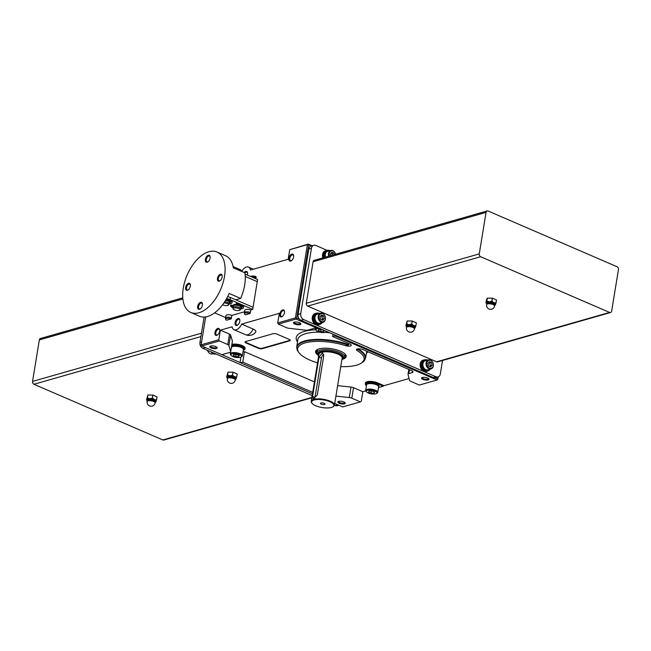 <?xml version="1.0" encoding="UTF-8"?>
<svg xmlns="http://www.w3.org/2000/svg" width="651" height="651" viewBox="0 0 651 651"><rect width="100%" height="100%" fill="white"/><g stroke="black" fill="none" stroke-linecap="round" stroke-linejoin="round"><path stroke-width="0.98" d="M245.403 314.824L250.033 313.513L250.326 312.431A3.898 1.343 -170.7 0 0 244.402 312.651A3.898 1.343 -170.7 0 0 244.394 312.74L244.418 313.815A3.694 1.269 -170.7 0 0 245.419 314.832M244.402 312.651L244.8 310.21A3.898 1.343 9.3 0 1 250.725 309.998L252.702 309.428L257.601 279.515L245.036 274.087M255.843 278.75L256.022 277.635A3.898 1.343 -170.7 0 0 251.896 277.049M256.022 277.635L256.071 276.626A3.694 1.269 -170.7 0 0 250.668 276.52M250.008 313.522A3.694 1.269 -170.7 0 0 246.29 312.952A3.694 1.269 -170.7 0 0 244.418 313.815M231.463 317.826A3.898 1.343 -170.7 0 0 225.539 318.038A3.898 1.343 -170.7 0 0 225.539 318.127L225.563 319.202A3.694 1.269 -170.7 0 0 226.556 320.219L231.17 318.9L231.87 315.377L244.548 311.756M225.539 318.038L225.946 315.597A3.898 1.343 9.3 0 1 231.862 315.385M231.154 318.9A3.694 1.269 -170.7 0 0 227.435 318.339A3.694 1.269 -170.7 0 0 225.563 319.202M240.74 305.913A3.898 1.343 9.3 0 1 240.976 306.499A3.898 1.343 9.3 0 1 240.976 306.507L240.976 306.523A3.898 1.343 -170.7 0 0 240.691 305.889M241.985 307.02L240.74 306.881A3.898 1.343 -170.7 0 0 240.976 306.523M240.365 306.499L240.382 306.426A3.296 1.131 -170.7 0 0 239.967 305.734M227.785 300.941L229.119 300.884A5.078 1.75 9.3 0 1 230.519 302.414A5.078 1.75 9.3 0 1 230.364 302.739L230.478 302.056L229.225 301.909A3.898 1.343 -170.7 0 0 229.461 301.543A3.898 1.343 -170.7 0 0 229.185 300.917M229.233 300.941A3.898 1.343 9.3 0 1 229.469 301.527A3.898 1.343 9.3 0 1 229.461 301.535L229.461 301.543M228.859 301.527L228.867 301.446A3.296 1.131 -170.7 0 0 228.452 300.762M222.577 304.782A3.597 1.237 -170.7 0 0 226.182 305.596A3.597 1.237 -170.7 0 0 228.582 304.953L229.046 303.96A3.898 1.343 -170.7 0 0 229.087 303.838L229.331 302.333A3.898 1.343 -170.7 0 0 227.931 301.006A3.898 1.343 -170.7 0 0 225.571 300.355M229.087 303.838A3.898 1.343 -170.7 0 0 227.679 302.512A3.898 1.343 -170.7 0 0 224.676 301.787M228.582 304.953A3.597 1.237 -170.7 0 0 227.321 303.61A3.597 1.237 -170.7 0 0 223.928 302.902M227.655 296.62A7.055 2.425 9.3 0 1 230.397 297.499L253.052 307.288L235.784 299.826L240.658 298.435L229.144 293.463A32.932 18.22 113.4 0 1 199.466 316.223L190.833 312.488A32.932 18.22 -66.6 0 0 220.616 289.483A32.932 18.22 -66.6 0 0 216.954 252.027A32.932 18.22 -66.6 0 0 208.89 251.734A32.932 18.22 -66.6 0 0 184.786 281.574A32.932 18.22 -66.6 0 0 190.833 312.488M226.589 298.606A7.055 2.425 9.3 0 1 230.047 299.639L252.702 309.428M225.694 317.135L225.01 317.33L214.627 312.846M230.56 305.84L230.666 305.173L231.357 305.107L233.375 305.644M236.093 304.44A3.898 1.343 -170.7 0 0 233.286 305.262L233.286 305.238A3.898 1.343 9.3 0 1 233.286 305.238A3.898 1.343 9.3 0 1 236.061 304.416L236.484 304.204A6.583 2.262 9.3 0 1 243.523 307.63A6.583 2.262 9.3 0 1 240.528 308.997M236.11 304.229L236.598 303.512A6.583 2.262 9.3 0 1 243.637 306.93L243.523 307.63M226.507 298.752A6.583 2.262 9.3 0 1 232.122 301.958L232.008 302.658A6.583 2.262 9.3 0 1 229.014 304.025M216.954 252.027L225.588 255.753A32.932 18.22 113.4 0 1 233.343 267.83L244.857 272.802A32.932 18.22 113.4 0 1 240.658 298.435M219.232 281.199A3.768 2.083 113.4 0 1 217.393 278.864A3.768 2.083 113.4 0 1 219.704 274.551A3.768 2.083 113.4 0 1 222.186 275.682A3.768 2.083 113.4 0 1 219.957 280.85A3.768 2.083 113.4 0 1 219.232 281.199M199.466 309.29A3.768 2.083 113.4 0 1 197.619 306.955A3.768 2.083 113.4 0 1 199.938 302.634A3.768 2.083 113.4 0 1 202.42 303.765A3.768 2.083 113.4 0 1 200.191 308.932A3.768 2.083 113.4 0 1 199.466 309.29M207.173 262.198A3.768 2.083 113.4 0 1 205.334 259.863A3.768 2.083 113.4 0 1 207.645 255.55A3.768 2.083 113.4 0 1 210.135 256.681A3.768 2.083 113.4 0 1 207.905 261.848A3.768 2.083 113.4 0 1 207.173 262.198M187.407 290.289A3.768 2.083 113.4 0 1 185.568 287.954A3.768 2.083 113.4 0 1 187.879 283.633A3.768 2.083 113.4 0 1 190.369 284.764A3.768 2.083 113.4 0 1 188.131 289.931A3.768 2.083 113.4 0 1 187.407 290.289M245.224 276.455L257.251 281.655L245.224 276.455M233.286 305.262A3.898 1.343 -170.7 0 0 233.392 305.677L233.4 305.677M236.411 304.668A3.296 1.131 -170.7 0 0 233.88 305.36L233.864 305.441M240.089 309.925L240.561 308.932A3.898 1.343 -170.7 0 0 240.601 308.81L240.846 307.305A3.898 1.343 -170.7 0 0 239.438 305.978A3.898 1.343 -170.7 0 0 235.45 305.213A3.898 1.343 -170.7 0 0 233.156 306.043L232.912 307.549A3.898 1.343 -170.7 0 0 232.912 307.679L233.034 308.769A3.597 1.237 -170.7 0 0 236.386 310.446A3.597 1.237 -170.7 0 0 240.089 309.925A3.597 1.237 -170.7 0 0 238.836 308.582A3.597 1.237 -170.7 0 0 234.995 307.882A3.597 1.237 -170.7 0 0 233.034 308.769M240.601 308.81A3.898 1.343 -170.7 0 0 239.194 307.484A3.898 1.343 -170.7 0 0 235.206 306.719A3.898 1.343 -170.7 0 0 232.912 307.549M220.201 280.662A3.125 1.733 113.4 0 1 219.818 280.825A3.125 1.733 113.4 0 1 219.053 280.793A3.125 1.733 113.4 0 1 218.703 277.236A3.125 1.733 113.4 0 1 221.527 275.056A3.125 1.733 113.4 0 1 222.219 275.983M188.375 289.752A3.125 1.733 113.4 0 1 187.993 289.907A3.125 1.733 113.4 0 1 187.228 289.882A3.125 1.733 113.4 0 1 186.878 286.326A3.125 1.733 113.4 0 1 189.71 284.137A3.125 1.733 113.4 0 1 190.393 285.065M208.141 261.661A3.125 1.733 113.4 0 1 207.759 261.824A3.125 1.733 113.4 0 1 206.994 261.792A3.125 1.733 113.4 0 1 206.644 258.235A3.125 1.733 113.4 0 1 209.476 256.055A3.125 1.733 113.4 0 1 210.167 256.982M200.427 308.753A3.125 1.733 113.4 0 1 200.052 308.908A3.125 1.733 113.4 0 1 199.279 308.883A3.125 1.733 113.4 0 1 198.937 305.327A3.125 1.733 113.4 0 1 201.761 303.138A3.125 1.733 113.4 0 1 202.453 304.066M226.141 299.403A6.583 2.262 9.3 0 1 232.008 302.658M230.364 302.739L229.282 302.65M232.92 307.752A6.583 2.262 9.3 0 1 230.552 305.897L233.115 306.304M239.291 305.913L240.626 305.856A5.078 1.75 9.3 0 1 242.034 307.386A5.078 1.75 9.3 0 1 241.879 307.711L240.797 307.63M237.379 305.384L236.077 304.424M147.427 398.013L149.787 398.697L152.367 398.07A5.411 1.855 9.3 0 1 152.44 398.087L154.377 399.624L156.525 399.852A5.411 1.855 9.3 0 1 156.557 399.885L156.02 401.39A4.703 1.619 9.3 0 0 156.069 401.228A4.703 1.619 9.3 0 0 154.377 399.624A4.703 1.619 9.3 0 0 149.787 398.697A4.703 1.619 9.3 0 0 146.841 399.543L147.378 398.03A5.411 1.855 9.3 0 1 147.427 398.013L147.915 395.011L152.855 395.059A5.411 1.855 9.3 0 1 152.936 395.076L157.021 396.841A5.411 1.855 9.3 0 1 157.046 396.874L156.557 399.885M146.524 399.738L147.867 395.019A5.411 1.855 9.3 0 1 147.915 395.011M155.182 402.587L156.004 401.659A4.703 1.619 9.3 0 0 151.618 399.307A4.703 1.619 9.3 0 0 146.719 400.137L146.784 399.706A4.703 1.619 9.3 0 1 146.841 399.543M152.367 398.07L152.855 395.059M152.44 398.087L152.936 395.076M147.378 398.03L147.867 395.019M156.525 399.852L157.021 396.841M227.573 375.131L229.941 375.814L232.513 375.188A5.411 1.855 9.3 0 1 232.594 375.204L234.523 376.742L236.679 376.97A5.411 1.855 9.3 0 1 236.704 377.002L236.167 378.508A4.703 1.619 9.3 0 0 236.223 378.345A4.703 1.619 9.3 0 0 234.523 376.742A4.703 1.619 9.3 0 0 229.941 375.814A4.703 1.619 9.3 0 0 226.987 376.66L227.525 375.147A5.411 1.855 9.3 0 1 227.573 375.131L228.07 372.128L233.009 372.185A5.411 1.855 9.3 0 1 233.082 372.193L237.167 373.959A5.411 1.855 9.3 0 1 237.2 373.991L236.704 377.002M226.67 376.856L228.021 372.136A5.411 1.855 9.3 0 1 228.07 372.128M235.336 379.704L236.15 378.776A4.703 1.619 9.3 0 0 231.772 376.424A4.703 1.619 9.3 0 0 226.865 377.263L226.939 376.823A4.703 1.619 9.3 0 1 226.987 376.66M232.513 375.188L233.009 372.185M232.594 375.204L233.082 372.193M227.525 375.147L228.021 372.136M236.679 376.97L237.167 373.959M338.854 405.248L337.242 405.711A4.703 3.572 -105.9 0 1 335.232 405.549L334.435 405.199A11.759 4.044 -170.7 0 0 330.195 401.187A11.759 4.044 -170.7 0 0 318.144 398.876A11.759 4.044 -170.7 0 0 311.219 401.39A11.759 4.044 -170.7 0 0 311.78 402.985L312.154 403.433A11.295 3.882 -170.7 0 0 322.123 407.559A11.295 3.882 -170.7 0 0 332.897 406.826A11.295 3.882 -170.7 0 0 329.829 401.708A11.295 3.882 -170.7 0 0 316.435 399.584A11.295 3.882 -170.7 0 0 312.154 403.433M240.52 362.721L221.91 354.681M312.171 395.58L202.852 348.342A4.703 3.572 -105.9 0 1 199.963 342.434L204.121 317.061M311.805 397.802L163.832 440.043A2.262 1.717 -105.9 0 1 162.864 439.97L33.933 384.261A2.262 1.717 -105.9 0 1 32.55 381.421L39.345 339.912A2.262 1.717 -105.9 0 1 40.452 338.487L182.768 297.857M215.961 354.014A5.883 4.459 -105.9 0 1 214.171 353.68A5.883 4.459 -105.9 0 1 212.519 352.525M215.709 354.014A5.737 4.354 -105.9 0 1 213.308 353.802A5.737 4.354 -105.9 0 1 211.046 351.882M213.072 353.688L212.291 353.916A4.703 3.572 -105.9 0 1 210.289 353.753A4.703 3.572 -105.9 0 1 207.571 350.384M227.305 378.67L227.443 377.8A4.044 1.392 9.3 0 1 231.658 377.084A4.044 1.392 9.3 0 1 235.426 379.11L235.288 379.981A4.044 1.392 9.3 0 0 231.52 377.954A4.044 1.392 9.3 0 0 227.305 378.67A4.044 4.044 0 0 0 229.689 383.04A4.044 4.044 0 0 0 235.288 379.981M147.15 401.553L147.297 400.682A4.044 1.392 9.3 0 1 151.512 399.966A4.044 1.392 9.3 0 1 155.28 401.993L155.141 402.863A4.044 1.392 9.3 0 0 151.366 400.837A4.044 1.392 9.3 0 0 147.15 401.553A4.044 4.044 0 0 0 149.543 405.923A4.044 4.044 0 0 0 155.141 402.863M492.392 298.166L491.896 301.177A5.411 1.855 -170.7 0 0 491.822 301.161L492.319 298.15A5.411 1.855 -170.7 0 1 492.392 298.166L496.477 299.932L495.981 302.943A5.411 1.855 -170.7 0 1 496.013 302.967L495.476 304.481A4.703 1.619 -170.7 0 0 495.533 304.318A4.703 1.619 -170.7 0 0 493.832 302.715A4.703 1.619 -170.7 0 0 489.243 301.787L491.822 301.161M496.477 299.932A5.411 1.855 -170.7 0 1 496.501 299.965L496.013 302.967M487.371 298.101L486.883 301.104A5.411 1.855 -170.7 0 0 486.834 301.12L487.322 298.109A5.411 1.855 -170.7 0 1 487.371 298.101L492.319 298.15M487.322 298.109L486.468 299.818L485.98 302.829L486.834 301.12M491.896 301.177L493.832 302.715L495.981 302.943M486.883 301.104L489.243 301.787A4.703 1.619 -170.7 0 0 486.297 302.625A4.703 1.619 -170.7 0 0 486.248 302.796L486.655 304.367M412.238 321.049L411.749 324.06A5.411 1.855 -170.7 0 0 411.676 324.043L412.164 321.033A5.411 1.855 -170.7 0 1 412.238 321.049L416.331 322.815L415.834 325.825A5.411 1.855 -170.7 0 1 415.859 325.85L415.33 327.363A4.703 1.619 -170.7 0 0 415.379 327.193A4.703 1.619 -170.7 0 0 413.686 325.598A4.703 1.619 -170.7 0 0 409.097 324.67L411.676 324.043M416.331 322.815A5.411 1.855 -170.7 0 1 416.355 322.847L415.859 325.85M407.225 320.976L406.729 323.986A5.411 1.855 -170.7 0 0 406.688 324.003L407.176 320.992A5.411 1.855 -170.7 0 1 407.225 320.976L412.164 321.033M407.176 320.992L405.825 325.712L406.688 324.003M411.749 324.06L413.686 325.598L415.834 325.825M406.729 323.986L409.097 324.67A4.703 1.619 -170.7 0 0 406.151 325.508A4.703 1.619 -170.7 0 0 406.094 325.679L406.509 327.25M325.533 257.096A4.703 3.572 -105.9 0 1 327.599 251.359L330.781 250.448A4.703 3.572 -105.9 0 1 335.574 254.232M324.776 257.316A5.737 4.354 -105.9 0 1 327.315 250.366A5.737 4.354 -105.9 0 1 329.683 250.529L329.642 250.781M323.897 257.568A5.737 4.354 -105.9 0 1 326.436 250.619L327.315 250.366M442.534 360.483L440.32 373.975A4.703 3.572 -105.9 0 1 438.017 376.937L435.364 377.694A4.703 3.572 -105.9 0 1 433.363 377.531L300.974 320.333A4.703 3.572 -105.9 0 1 298.093 314.417L308.802 249.016A4.703 3.572 -105.9 0 1 311.105 246.045L313.758 245.289A4.703 3.572 -105.9 0 1 315.768 245.451L327.119 250.358M438.017 376.937A4.703 3.572 -105.9 0 1 436.015 376.774L303.626 319.576A4.703 3.572 -105.9 0 1 300.746 313.66L311.455 248.259A4.703 3.572 -105.9 0 1 313.758 245.289M428.163 370.81A5.883 4.459 -105.9 0 1 427.268 371.208L426.324 371.477A5.883 4.459 -105.9 0 1 423.817 371.273A5.883 4.459 -105.9 0 1 420.139 365.447A5.883 4.459 -105.9 0 1 423.093 360.166L424.037 359.897A5.883 4.459 -105.9 0 1 425.013 359.767M320.243 324.174A5.883 4.459 -105.9 0 1 319.34 324.58L318.404 324.849A5.883 4.459 -105.9 0 1 315.89 324.637A5.883 4.459 -105.9 0 1 312.22 318.819A5.883 4.459 -105.9 0 1 315.174 313.538L316.117 313.269A5.883 4.459 -105.9 0 1 317.086 313.139M322.847 257.869A5.883 4.459 -105.9 0 1 325.451 250.749L326.395 250.48A5.883 4.459 -105.9 0 1 327.372 250.35M610.548 312.513L437.578 361.899A2.262 1.717 -105.9 0 1 436.609 361.818L307.679 306.108A2.262 1.717 -105.9 0 1 306.295 303.268L313.09 261.759A2.262 1.717 -105.9 0 1 314.197 260.335L487.168 210.957A2.262 1.717 -105.9 0 1 488.136 211.03L617.067 266.739A2.262 1.717 -105.9 0 1 618.45 269.579L611.655 311.088A2.262 1.717 -105.9 0 1 610.548 312.513A2.262 1.717 -105.9 0 1 609.58 312.439L480.65 256.73A2.262 1.717 -105.9 0 1 479.266 253.89L486.061 212.381A2.262 1.717 -105.9 0 1 487.168 210.957M329.479 255.973A4.142 3.141 -105.9 0 1 331.294 250.895A4.142 3.141 -105.9 0 1 335.509 254.248M334.207 254.622L333.825 253.141L331.75 252.246L330.35 253.98L330.773 255.599M328.714 256.193A4.703 3.572 -105.9 0 1 330.781 250.448M323.791 257.593A5.883 4.459 -105.9 0 1 326.395 250.48M321.521 321.496A4.142 3.141 -105.9 0 1 319.722 314.555A4.142 3.141 -105.9 0 1 325.207 316.923A4.142 3.141 -105.9 0 1 321.521 321.496M324.222 318.559L323.547 315.93L321.464 315.035L320.072 316.76L320.756 319.389L322.831 320.292L324.222 318.559L322.457 319.063L321.773 316.435L323.547 315.93M321.081 322.123A4.703 3.572 -105.9 0 1 318.144 317.46A4.703 3.572 -105.9 0 1 320.504 313.237A4.703 3.572 -105.9 0 1 325.231 316.785A4.703 3.572 -105.9 0 1 323.083 322.286A4.703 3.572 -105.9 0 1 321.081 322.123M323.083 322.286L319.901 323.197A4.703 3.572 -105.9 0 1 317.9 323.026A4.703 3.572 -105.9 0 1 314.954 318.372A4.703 3.572 -105.9 0 1 317.322 314.148L320.504 313.237M322.302 322.505A5.737 4.354 -105.9 0 1 320.186 324.19A5.737 4.354 -105.9 0 1 317.745 323.986A5.737 4.354 -105.9 0 1 314.156 318.306A5.737 4.354 -105.9 0 1 317.037 313.147A5.737 4.354 -105.9 0 1 319.722 313.465M320.186 324.19L319.307 324.442A5.737 4.354 -105.9 0 1 316.858 324.239A5.737 4.354 -105.9 0 1 313.269 318.559A5.737 4.354 -105.9 0 1 316.15 313.4L317.037 313.147M319.34 324.58A5.883 4.459 -105.9 0 1 316.834 324.369A5.883 4.459 -105.9 0 1 313.164 318.551A5.883 4.459 -105.9 0 1 316.117 313.269M429.44 368.132A4.142 3.141 -105.9 0 1 427.642 361.191A4.142 3.141 -105.9 0 1 433.127 363.559A4.142 3.141 -105.9 0 1 429.44 368.132M432.15 365.187L431.467 362.558L429.391 361.663L427.992 363.396L428.675 366.025L430.75 366.92L432.15 365.187L430.384 365.691L429.701 363.063L431.467 362.558M429.001 368.751A4.703 3.572 -105.9 0 1 426.063 364.096A4.703 3.572 -105.9 0 1 428.423 359.873A4.703 3.572 -105.9 0 1 433.151 363.413A4.703 3.572 -105.9 0 1 431.011 368.922A4.703 3.572 -105.9 0 1 429.001 368.751M431.011 368.922L427.829 369.825A4.703 3.572 -105.9 0 1 425.819 369.662A4.703 3.572 -105.9 0 1 422.881 365.008A4.703 3.572 -105.9 0 1 425.241 360.776L428.423 359.873M430.23 369.141A5.737 4.354 -105.9 0 1 428.114 370.818A5.737 4.354 -105.9 0 1 425.664 370.622A5.737 4.354 -105.9 0 1 422.076 364.934A5.737 4.354 -105.9 0 1 424.957 359.783A5.737 4.354 -105.9 0 1 427.642 360.093M428.114 370.818L427.227 371.07A5.737 4.354 -105.9 0 1 424.777 370.875A5.737 4.354 -105.9 0 1 421.189 365.187A5.737 4.354 -105.9 0 1 424.078 360.036L424.957 359.783M427.268 371.208A5.883 4.459 -105.9 0 1 424.761 371.005A5.883 4.459 -105.9 0 1 421.083 365.178A5.883 4.459 -105.9 0 1 424.037 359.897M332.441 255.127L332.059 253.646L333.825 253.141M332.059 253.646L330.993 253.19M429.741 366.489L430.384 365.691M429.701 363.063L428.635 362.607M321.822 319.853L322.457 319.063M321.773 316.435L320.707 315.971M414.443 328.836L414.589 327.966A4.044 1.392 -170.7 0 0 413.133 326.582A4.044 1.392 -170.7 0 0 408.983 325.785A4.044 1.392 -170.7 0 0 406.598 326.656L406.46 327.526A4.044 4.044 0 0 0 409.796 332.173A4.044 4.044 0 0 0 414.443 328.836A4.044 1.392 -170.7 0 0 412.986 327.453A4.044 1.392 -170.7 0 0 408.844 326.664A4.044 1.392 -170.7 0 0 406.46 327.526M494.597 305.954L494.736 305.083A4.044 1.392 -170.7 0 0 493.279 303.7A4.044 1.392 -170.7 0 0 489.137 302.91A4.044 1.392 -170.7 0 0 486.753 303.773L486.606 304.644A4.044 4.044 0 0 0 488.999 309.013A4.044 4.044 0 0 0 494.597 305.954A4.044 1.392 -170.7 0 0 493.132 304.578A4.044 1.392 -170.7 0 0 488.991 303.781A4.044 1.392 -170.7 0 0 486.606 304.644M232.334 341.523A3.491 1.196 9.3 0 0 232.415 341.336A3.491 1.196 9.3 0 0 232.399 341.14L230.625 335.045A3.491 1.204 9.3 0 0 229.477 334.101L220.38 330.171L232.13 326.81A8.471 4.687 113.4 0 0 234.091 329.74L245.606 334.72A8.471 8.471 0 0 0 255.672 332.1A7.584 2.604 9.3 0 0 253.141 329.072A8.471 4.687 113.4 0 1 245.606 334.72M253.385 269.205L248.519 267.105A8.471 4.687 -66.6 0 1 250.48 270.035L288.165 259.277L289.736 249.683L307.418 244.638L295.424 317.891L277.741 322.937L279.312 313.343L241.627 324.1A8.471 4.687 113.4 0 1 234.091 329.74M248.519 267.105A8.471 4.687 -66.6 0 0 241.667 271.418M205.692 316.915L201.126 344.81L218.809 339.757L220.38 330.171M244.19 272.509A3.768 2.083 113.4 0 1 247.543 272.842A3.768 2.083 113.4 0 1 247.307 275.064M236.874 325.459A3.768 2.083 113.4 0 1 235.035 323.124A3.768 2.083 113.4 0 1 237.346 318.803A3.768 2.083 113.4 0 1 239.837 319.934A3.768 2.083 113.4 0 1 237.607 325.101A3.768 2.083 113.4 0 1 236.874 325.459M281.541 316.858A3.768 2.083 113.4 0 1 279.702 314.523A3.768 2.083 113.4 0 1 282.013 310.21A3.768 2.083 113.4 0 1 284.503 311.341A3.768 2.083 113.4 0 1 282.265 316.508A3.768 2.083 113.4 0 1 281.541 316.858M216.718 335.371A3.768 2.083 113.4 0 1 214.871 333.035A3.768 2.083 113.4 0 1 217.19 328.714A3.768 2.083 113.4 0 1 219.672 329.845A3.768 2.083 113.4 0 1 217.442 335.013A3.768 2.083 113.4 0 1 216.718 335.371M290.68 261.051A3.768 2.083 113.4 0 1 288.841 258.716A3.768 2.083 113.4 0 1 291.152 254.395A3.768 2.083 113.4 0 1 293.642 255.534A3.768 2.083 113.4 0 1 291.404 260.693A3.768 2.083 113.4 0 1 290.68 261.051M250.326 312.431L250.725 309.99M332.897 406.826L333.385 406.525A11.759 4.044 -170.7 0 0 334.435 405.199L342.141 358.107A11.759 4.044 -170.7 0 0 337.902 354.103A11.759 4.044 -170.7 0 0 325.858 351.784A11.759 4.044 -170.7 0 0 318.933 354.307L311.219 401.39M323.734 355.772L322.473 352.826L319.014 357.122L312.586 396.361L313.066 398.973L317.306 395.019L323.734 355.772M408.804 369.418L408.014 374.195A3.491 1.204 9.3 0 0 408.031 374.374L409.528 380.347A3.491 1.196 9.3 0 0 410.74 381.34L419.334 385.05L437.016 380.005L334.85 335.859L332.612 336.494L349.872 343.956A3.979 1.367 9.3 0 1 351.28 345.29A3.979 1.367 9.3 0 1 345.64 345.648L345.217 345.518A33.681 11.572 -170.7 0 0 309.494 341.978A33.681 11.572 -170.7 0 0 298.817 352.533A33.681 11.572 -170.7 0 0 317.533 362.827M348.318 345.136A34.609 11.897 -170.7 0 0 310.185 340.497A34.609 11.897 -170.7 0 0 298.085 351.507L296.75 346.926A34.845 11.978 -170.7 0 1 348.724 344.591L345.64 345.648M345.583 345.632A3.979 1.367 9.3 0 1 344.859 345.364M340.75 366.627A33.681 11.572 -170.7 0 0 361.777 362.843A33.681 11.572 -170.7 0 0 357.529 350.84L357.887 350.995A3.979 1.367 9.3 0 1 357.285 350.686L356.61 349.538M357.285 350.686L357.887 350.995M357.253 350.669A3.979 1.367 9.3 0 1 356.455 349.636A3.979 1.367 9.3 0 1 358.823 348.79A3.979 1.367 9.3 0 1 362.908 349.587L411.578 370.614A3.996 1.375 9.3 0 1 413.019 371.973A3.996 1.375 9.3 0 1 412.132 372.649L408.795 373.601A3.491 1.204 9.3 0 0 408.014 374.195M241.627 324.1L253.141 329.072M314.417 381.885L244.507 351.678L242.978 352.11M365.748 390.893L362.835 391.723L353.517 387.695A3.491 1.196 9.3 0 0 351.003 387.076L337.633 385.652M409.064 378.524L383.244 385.897M273.094 333.703A2.824 0.968 9.3 0 1 277.017 334.134L289.247 339.415A2.824 0.968 9.3 0 1 290.273 340.375A2.824 0.968 9.3 0 1 289.638 340.855L262.239 348.676A2.824 0.968 9.3 0 1 258.309 348.252L246.078 342.963A2.824 0.968 9.3 0 1 245.061 342.003A2.824 0.968 9.3 0 1 245.687 341.531L273.094 333.703M231.911 344.428A7.527 2.588 9.3 0 1 240.357 344.884A7.527 2.588 9.3 0 1 245.061 348.139L244.914 349.017A7.527 2.588 9.3 0 1 243.279 350.279M366.44 385.587A7.527 2.588 9.3 0 1 365.292 383.87L365.431 383A7.527 2.588 9.3 0 1 369.866 381.388A7.527 2.588 9.3 0 1 377.58 382.869L383.333 385.351L383.187 386.23L378.508 387.565M434.998 377.775L437.749 378.963L437.741 379.639L438.302 376.839M438.082 376.921L437.749 378.963M295.424 317.891L296.002 318.396L296.726 318.03L308.72 244.784L311.438 245.956M296.726 318.03L299.476 319.218M362.835 391.723L361.264 401.317L360.402 401.879L351.809 398.16A3.491 1.196 9.3 0 0 349.286 397.541L335.916 396.117M240.927 357.098L240.105 362.07L240.553 362.778L312.456 393.847M342.849 359.132A15.526 5.338 -170.7 0 0 345.469 354.437A15.526 5.338 -170.7 0 0 340.619 351.247A15.526 5.338 -170.7 0 0 316.947 349.766A15.526 5.338 -170.7 0 0 317.932 355.047M427.593 378.044A3.768 1.294 -170.7 0 0 421.856 377.686A3.768 1.294 -170.7 0 0 425.03 379.997A3.768 1.294 -170.7 0 0 428.773 378.817A3.768 1.294 -170.7 0 0 427.593 378.044M343.907 401.936A3.768 1.294 -170.7 0 0 338.17 401.577A3.768 1.294 -170.7 0 0 341.344 403.889A3.768 1.294 -170.7 0 0 345.087 402.709A3.768 1.294 -170.7 0 0 343.907 401.936M334.72 403.465L342.719 406.924L360.402 401.879M312.7 392.35L242.79 362.143L240.553 362.778M215.839 346.601A3.768 1.294 -170.7 0 0 210.102 346.242A3.768 1.294 -170.7 0 0 213.276 348.554A3.768 1.294 -170.7 0 0 217.019 347.374A3.768 1.294 -170.7 0 0 215.839 346.601M229.477 334.101L227.769 344.566L219.379 340.945L218.809 339.757M232.399 341.14L230.69 351.597A3.491 1.196 9.3 0 1 230.698 351.8A3.491 1.196 9.3 0 1 229.925 352.386L221.845 354.697L201.704 345.99L219.379 340.945M230.69 351.597L228.908 345.51A3.491 1.204 9.3 0 0 227.769 344.566M299.525 322.709A3.768 1.294 -170.7 0 0 293.788 322.351A3.768 1.294 -170.7 0 0 296.962 324.662A3.768 1.294 -170.7 0 0 300.705 323.482A3.768 1.294 -170.7 0 0 299.525 322.709M295.993 319.071L316.142 327.779L308.061 330.081A3.491 1.196 9.3 0 1 305.71 330.179L289.101 328.324A3.491 1.204 9.3 0 1 286.7 327.738L278.319 324.117L295.993 319.071L296.002 318.396M201.704 345.99L201.126 344.81M437.016 380.005L437.741 379.639M334.85 335.859L335.33 335.175M316.622 327.095L316.142 327.779M239.869 270.645L240.048 269.571L233.107 266.576M240.048 269.571A3.491 1.204 9.3 0 1 241.187 270.515L241.423 271.321M308.72 244.784L308.143 244.271L307.418 244.638M289.736 249.683L308.281 244.076L312.146 245.752M422.296 377.499A3.125 1.074 -170.7 0 0 422.247 377.621A3.125 1.074 -170.7 0 0 425.16 379.191A3.125 1.074 -170.7 0 0 428.423 378.638A3.125 1.074 -170.7 0 0 428.415 378.5M244.507 351.678L242.79 362.143M332.995 334.166L332.612 336.494M353.517 387.695L351.809 398.16M277.741 322.937L278.319 324.117M294.228 322.155A3.125 1.074 -170.7 0 0 294.179 322.286A3.125 1.074 -170.7 0 0 297.092 323.856A3.125 1.074 -170.7 0 0 300.347 323.295A3.125 1.074 -170.7 0 0 300.347 323.165M210.542 346.047A3.125 1.074 -170.7 0 0 210.493 346.177A3.125 1.074 -170.7 0 0 213.406 347.748A3.125 1.074 -170.7 0 0 216.661 347.186A3.125 1.074 -170.7 0 0 216.661 347.056M338.61 401.39A3.125 1.074 -170.7 0 0 338.561 401.512A3.125 1.074 -170.7 0 0 341.474 403.083A3.125 1.074 -170.7 0 0 344.737 402.53A3.125 1.074 -170.7 0 0 344.729 402.391M290.232 340.147A2.824 0.968 9.3 0 1 289.711 340.416L262.312 348.244A2.824 0.968 9.3 0 1 258.382 347.813L246.151 342.532A2.824 0.968 9.3 0 1 245.175 341.799M291.648 260.514A3.125 1.733 113.4 0 1 291.266 260.677A3.125 1.733 113.4 0 1 290.501 260.644A3.125 1.733 113.4 0 1 290.151 257.088A3.125 1.733 113.4 0 1 292.983 254.907A3.125 1.733 113.4 0 1 293.674 255.827M217.678 334.826A3.125 1.733 113.4 0 1 217.296 334.988A3.125 1.733 113.4 0 1 216.531 334.964A3.125 1.733 113.4 0 1 216.189 331.408A3.125 1.733 113.4 0 1 219.013 329.219A3.125 1.733 113.4 0 1 219.704 330.147M282.51 316.321A3.125 1.733 113.4 0 1 282.127 316.484A3.125 1.733 113.4 0 1 281.362 316.451A3.125 1.733 113.4 0 1 281.012 312.895A3.125 1.733 113.4 0 1 283.844 310.714A3.125 1.733 113.4 0 1 284.536 311.642M231.764 345.299A7.527 2.588 9.3 0 1 240.211 345.754A7.527 2.588 9.3 0 1 244.914 349.017M231.626 346.169A6.355 2.181 9.3 0 1 241.464 346.666A6.355 2.181 9.3 0 1 243.759 348.822L243.629 349.611A6.355 2.181 -170.7 0 0 241.334 347.447A6.355 2.181 -170.7 0 0 231.496 346.95M365.292 383.87A7.527 2.588 9.3 0 1 369.727 382.259A7.527 2.588 9.3 0 1 377.434 383.74L383.187 386.23M366.326 384.847L366.448 384.057A6.355 2.181 9.3 0 1 370.191 382.698A6.355 2.181 9.3 0 1 376.701 383.952A6.355 2.181 9.3 0 1 378.988 386.108L378.858 386.897A6.355 2.181 -170.7 0 0 376.571 384.733A6.355 2.181 -170.7 0 0 370.061 383.488A6.355 2.181 -170.7 0 0 366.326 384.847A6.355 2.181 -170.7 0 0 366.456 385.465M243.303 350.148A6.355 2.181 -170.7 0 0 243.629 349.611M241.033 357.033A5.363 1.847 -170.7 0 0 239.576 354.6A5.363 1.847 -170.7 0 0 233.213 353.591A5.363 1.847 -170.7 0 0 231.178 355.422A5.363 1.847 -170.7 0 0 235.922 357.375A5.363 1.847 -170.7 0 0 241.033 357.033L241.822 356.536A6.119 2.099 -170.7 0 0 242.367 355.853L243.393 349.571A6.119 2.099 -170.7 0 0 241.187 347.488A6.119 2.099 -170.7 0 0 231.439 347.3M242.367 355.853A6.119 2.099 -170.7 0 0 240.162 353.77A6.119 2.099 -170.7 0 0 233.896 352.565A6.119 2.099 -170.7 0 0 230.291 353.875A6.119 2.099 -170.7 0 0 230.592 354.697L231.178 355.422M233.725 354.486L233.204 355.527L235.695 356.602L238.705 356.634L239.234 355.592L236.736 354.518L233.725 354.486M317.826 327.608A6.119 2.099 -170.7 0 0 315.287 328.861A6.119 2.099 -170.7 0 0 315.58 329.691L316.174 330.407A5.363 1.847 -170.7 0 0 320.91 332.368A5.363 1.847 -170.7 0 0 326.029 332.018A5.363 1.847 -170.7 0 0 326.509 331.367M326.029 332.018L326.818 331.53A6.119 2.099 -170.7 0 0 326.843 331.514M320.015 328.56A5.363 1.847 -170.7 0 0 316.174 330.407M318.713 329.471L318.193 330.513L320.691 331.587L323.702 331.628L324.222 330.578L321.732 329.504L318.713 329.471M378.532 387.443A6.355 2.181 -170.7 0 0 378.858 386.897M376.392 393.538L377.181 393.041A6.119 2.099 -170.7 0 0 377.726 392.35L378.63 386.857A6.119 2.099 -170.7 0 0 376.424 384.774A6.119 2.099 -170.7 0 0 370.159 383.577A6.119 2.099 -170.7 0 0 366.554 384.879L365.659 390.372A6.119 2.099 -170.7 0 0 365.952 391.202L366.546 391.918A5.363 1.847 -170.7 0 0 371.282 393.879A5.363 1.847 -170.7 0 0 376.392 393.538A5.363 1.847 -170.7 0 0 374.935 391.105A5.363 1.847 -170.7 0 0 368.58 390.095A5.363 1.847 -170.7 0 0 366.546 391.918M377.726 392.35A6.119 2.099 -170.7 0 0 375.521 390.274A6.119 2.099 -170.7 0 0 369.255 389.07A6.119 2.099 -170.7 0 0 365.659 390.372M369.084 390.982L368.564 392.024L371.054 393.106L374.073 393.139L374.594 392.097L372.095 391.015L369.084 390.982M238.901 355.454L238.705 356.634M236.036 354.51L235.695 356.602M323.897 330.439L323.702 331.628M321.033 329.496L320.691 331.587M374.26 391.951L374.073 393.139M371.395 391.007L371.054 393.106M244.898 273.054A3.125 1.733 113.4 0 1 246.892 272.216A3.125 1.733 113.4 0 1 247.575 273.143M237.843 324.914A3.125 1.733 113.4 0 1 237.46 325.077A3.125 1.733 113.4 0 1 236.695 325.052A3.125 1.733 113.4 0 1 236.346 321.496A3.125 1.733 113.4 0 1 239.177 319.307A3.125 1.733 113.4 0 1 239.869 320.235M317.208 349.611A15.054 5.175 -170.7 0 0 316.109 351.158A15.054 5.175 -170.7 0 0 316.825 353.184M344.493 357.716A15.054 5.175 -170.7 0 0 345.819 356.024A15.054 5.175 -170.7 0 0 345.274 354.209M341.889 359.686A13.175 4.524 -170.7 0 0 342.442 359.385L343.427 358.774A14.11 4.85 -170.7 0 0 344.68 357.179A14.11 4.85 -170.7 0 0 339.594 352.37A14.11 4.85 -170.7 0 0 325.134 349.595A14.11 4.85 -170.7 0 0 316.825 352.614A14.11 4.85 -170.7 0 0 317.501 354.526L318.241 355.422A13.175 4.524 -170.7 0 0 318.673 355.877M342.442 359.385A13.175 4.524 -170.7 0 0 338.862 353.412A13.175 4.524 -170.7 0 0 323.238 350.93A13.175 4.524 -170.7 0 0 318.241 355.422M324.206 403.319A2.311 0.797 -170.7 0 0 321.83 402.863A2.311 0.797 -170.7 0 0 320.471 403.36A2.311 0.797 -170.7 0 0 322.627 404.515A2.311 0.797 -170.7 0 0 325.036 404.1A2.311 0.797 -170.7 0 0 324.206 403.319M323.661 354.331A3.768 2.083 -66.6 0 0 321.423 358.156L314.994 397.403A3.768 2.083 -66.6 0 0 314.938 398.469M230.397 297.499L230.047 299.639M229.673 302.764L229.787 302.064M231.243 305.807L231.357 305.107M241.187 307.736L241.301 307.036M236.484 304.204L236.598 303.512M241.879 307.711L241.993 307.028M335.232 405.549L337.828 404.808M202.852 348.342L205.439 347.601M199.963 342.434L201.59 341.97M39.345 339.912L182.866 298.939M162.864 439.97L311.87 397.427M33.933 384.261L200.923 336.583M32.55 381.421L201.476 333.19M227.378 378.223A4.231 1.457 9.3 0 1 231.675 377.019A4.231 1.457 9.3 0 1 235.361 379.533M147.224 401.106A4.231 1.457 9.3 0 1 151.52 399.901A4.231 1.457 9.3 0 1 155.215 402.416M311.455 248.259L308.802 249.016M436.015 376.774L433.363 377.531M303.626 319.576L300.974 320.333M300.746 313.66L298.093 314.417M486.061 212.381L313.09 261.759M609.58 312.439L436.609 361.818M480.65 256.73L307.679 306.108M479.266 253.89L306.295 303.268M415.379 327.193L415.305 327.632A4.703 1.619 -170.7 0 0 413.613 326.029A4.703 1.619 -170.7 0 0 408.795 325.101A4.703 1.619 -170.7 0 0 406.021 326.11M414.516 328.389A4.231 1.457 -170.7 0 0 413.247 326.55A4.231 1.457 -170.7 0 0 408.356 325.744A4.231 1.457 -170.7 0 0 406.533 327.079M495.533 304.318L495.46 304.749A4.703 1.619 -170.7 0 0 493.759 303.146A4.703 1.619 -170.7 0 0 488.942 302.227A4.703 1.619 -170.7 0 0 486.175 303.228M494.67 305.506A4.231 1.457 -170.7 0 0 493.393 303.667A4.231 1.457 -170.7 0 0 488.51 302.861A4.231 1.457 -170.7 0 0 486.679 304.196M315.654 329.772A36.863 12.67 -170.7 0 0 297.474 341.897M366.432 353.192A36.863 12.67 -170.7 0 0 367.945 351.76M241.082 271.166L241.187 270.515M412.392 371.054L412.132 372.649M409.438 369.687L408.795 373.601M351.003 387.076L349.286 397.541M230.625 335.045L228.908 345.51M289.711 340.416L289.638 340.855M262.312 348.244L262.239 348.676M258.382 347.813L258.309 348.252M246.151 342.532L246.078 342.963M377.434 383.74L377.58 382.869M329.78 332.783A34.983 12.019 -170.7 0 0 325.207 332.352M319.771 332.132A34.983 12.019 -170.7 0 0 297.792 339.7L296.75 346.926M361.777 362.843L365.52 358.188A34.845 11.978 -170.7 0 0 358.115 348.822M362.794 362.102A34.609 11.897 -170.7 0 0 357.171 349.026M342.027 358.807A12.231 4.207 -170.7 0 0 338.268 353.583A12.231 4.207 -170.7 0 0 324.255 351.239A12.231 4.207 -170.7 0 0 318.811 355.007M312.586 396.361L314.994 397.403M319.014 357.122L321.423 358.156M236.004 304.31L236.118 303.61M230.552 305.864L230.666 305.173M226.865 377.263L227.345 378.394M236.15 378.776L236.223 378.345M146.719 400.137L147.199 401.276M156.004 401.659L156.069 401.228M414.492 328.56L415.305 327.632M494.638 305.677L495.46 304.749M232.415 341.336L230.698 351.8M230.6 352.02L230.291 353.875M315.434 327.974L315.287 328.861M365.52 358.188L366.79 351.263M298.817 352.533L298.085 351.507M317.322 349.554L316.825 352.614M345.185 354.111L344.68 357.179"/></g></svg>
